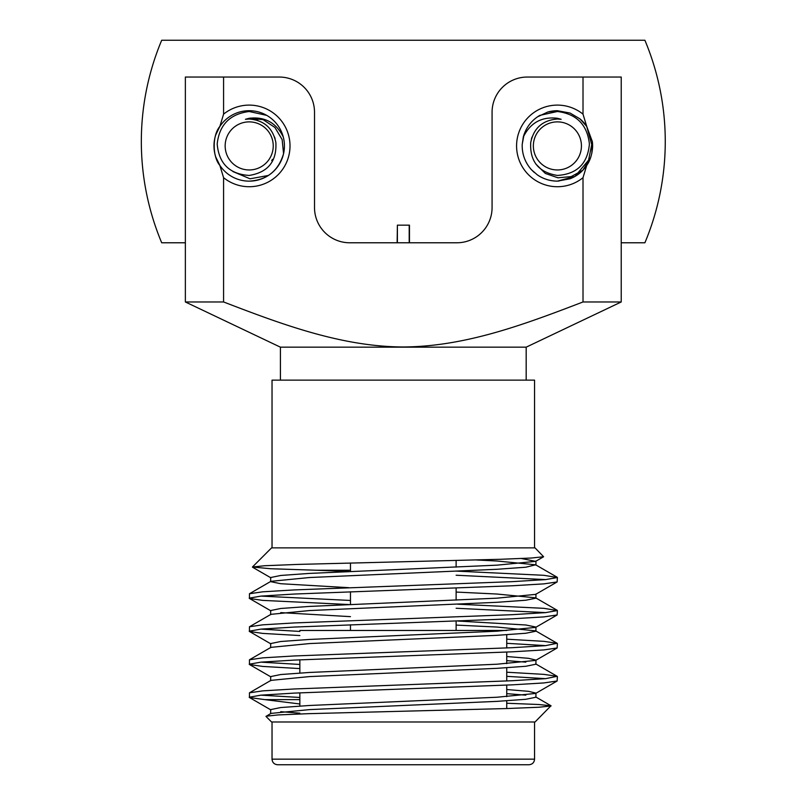 <?xml version="1.0" encoding="UTF-8"?>
<svg xmlns="http://www.w3.org/2000/svg" width="805" height="805" viewBox="0 0 805 805"><rect width="100%" height="100%" fill="white"/><g stroke="black" fill="none" stroke-linecap="round" stroke-linejoin="round"><path stroke-width="1.21" d="M592.571 147.526L591.846 153.212L592.339 141.579L592.571 147.647A35.219 35.219 0 0 0 592.339 141.579L587.892 163.526L582.89 170.207L587.892 163.526L592.339 141.579L591.846 153.212L592.339 141.579L591.846 153.212L592.571 147.546M185.361 301.966L280.412 347.166L526.178 347.166L621.229 301.966L621.229 242.778L644.896 242.778A261.957 261.957 0 0 0 644.896 40.25L161.694 40.25A261.957 261.957 0 0 0 161.694 242.778L185.361 242.778L185.361 301.966L223.579 301.966L223.579 177.684L219.866 165.407C212.339 156.774 212.268 135.17 219.866 126.415L223.579 114.149A40.814 40.814 0 0 1 290.011 145.916A40.814 40.814 0 0 1 223.579 177.684M590.176 158.786L590.649 157.498M275.874 142.545L275.863 142.515C276.88 161.413 267.985 172.381 249.198 175.44C229.566 174.152 218.9 163.656 217.189 143.974C219.312 124.755 229.989 113.938 249.198 111.503L266.727 115.367A35.219 35.219 0 0 1 283.279 137.011C276.216 122.712 264.855 116.463 249.198 118.275L245.455 119.291L249.198 119.029C263.98 120.197 272.865 128.035 275.874 142.545L275.874 142.545M275.038 138.5L274.877 137.957L275.038 138.5M561.075 119.291L558.298 119.049M249.198 121.877A24.039 24.039 0 0 0 225.159 145.916A24.039 24.039 0 0 0 249.198 169.956A24.039 24.039 0 0 0 273.237 145.916A24.039 24.039 0 0 0 249.198 121.877M274.596 137.102L274.877 137.957M245.455 119.291L248.091 119.059M558.439 181.125L575.001 176.416L582.89 170.207L586.724 165.407C582.548 171.576 576.994 176.023 570.071 178.77L557.392 181.135L575.001 176.416L583.243 169.835M557.392 169.956A24.039 24.039 0 0 1 533.353 145.916A24.039 24.039 0 0 1 557.392 121.877A24.039 24.039 0 0 1 581.431 145.916A24.039 24.039 0 0 1 557.392 169.956M522.193 144.457L523.995 134.727A35.219 35.219 0 0 0 523.31 137.011C530.384 122.712 541.735 116.463 557.392 118.275L561.135 119.291L557.392 119.029C542.62 120.197 533.725 128.035 530.716 142.545C529.71 161.413 538.605 172.381 557.392 175.44C577.024 174.152 587.69 163.656 589.401 143.974C587.278 124.755 576.611 113.938 557.392 111.503L539.863 115.367A35.219 35.219 0 0 0 537.468 116.866L547.722 112.046L557.392 110.698A35.219 35.219 0 0 0 547.722 112.046L547.692 112.056M531.391 169.674L534.369 172.572M537.438 174.937L531.411 169.694C525.061 162.509 521.992 154.117 522.193 144.538L523.31 137.011M561.135 119.291L558.499 119.059M531.994 137.102L531.381 139.114M403.295 547.873L271.567 547.873L252.438 567.012L264.805 565.724L297.709 564.416L500.619 559.284L531.381 558.026L543.617 556.748L535.023 547.873L403.295 547.873M350.467 570.242L316.677 570.242L270.722 568.743L252.438 567.012M348.766 571.5L316.677 570.242M350.467 600.46L260.931 596.103M348.766 604.525L262.732 600.389L249.449 598.457L249.449 593.748L262.732 591.816L294.338 589.914L512.252 581.653L545.659 579.59L557.392 577.527L543.858 575.303L456.123 571.107M249.198 598.165L260.931 596.103L294.338 594.04L512.252 585.778L543.858 583.877L557.14 581.945L557.392 577.527M299.852 631.432L260.931 629.118M299.852 635.558L262.732 633.404L249.449 631.472L249.449 626.773L262.732 624.831L294.338 622.929L512.252 614.678L545.659 612.615L557.392 610.552L543.858 608.328L457.824 604.193M249.198 631.19L260.931 629.118L294.338 627.055L512.252 618.804L543.858 616.902L557.14 614.96L557.392 610.552M299.852 664.457L260.931 662.143M299.852 668.583L262.732 666.429L249.449 664.497L249.449 659.788L262.732 657.856L294.338 655.954L512.252 647.693L545.659 645.63L557.14 643.276L543.858 641.344L506.737 639.19M249.198 664.206L260.931 662.143L294.338 660.08L512.252 651.819L543.858 649.917L557.14 647.985L557.392 643.567M545.659 579.59L456.123 575.233M545.659 612.615L456.123 608.258M545.659 645.63L506.737 643.316M299.852 699.625L264.875 699.625L249.449 697.512L249.449 692.813L262.732 690.871L294.338 688.969L512.252 680.718L545.659 678.655L557.14 676.301L543.858 674.369L506.737 672.215M249.198 697.231L260.931 695.158L294.338 693.095L512.252 684.844L543.858 682.942L557.14 681L557.392 676.592M545.659 678.655L506.737 676.341M277.624 764.75L528.966 764.75C532.367 764.418 534.228 762.556 534.56 759.155L272.03 759.155C272.362 762.556 274.223 764.418 277.624 764.75M506.737 630.466L299.852 630.466M534.56 547.873L534.56 380.131L272.03 380.131L272.03 547.873M397.388 242.778L397.388 225.159L409.463 225.159L409.463 242.778M523.995 134.727C526.561 127.321 531.048 121.374 537.468 116.866M557.392 181.135C550.127 181.075 543.486 179.012 537.468 174.957A35.219 35.219 0 0 0 557.392 181.135L575.001 176.416A35.219 35.219 0 0 1 570.071 178.77L575.001 176.416L590.548 157.79L582.89 170.207L590.548 157.79L582.89 170.207L571.158 176.607L557.946 177.804L545.347 173.447L535.909 164.129M579.852 118.788A35.219 35.219 0 0 1 586.724 126.415L592.339 141.579L592.571 147.647L586.694 126.385L592.571 147.647C591.917 154.993 589.964 160.919 586.724 165.407L583.011 177.684A40.814 40.814 0 0 1 516.579 145.916A40.814 40.814 0 0 1 583.011 114.149L586.724 126.415L579.852 118.788L570.071 113.052L557.392 110.698M249.198 110.698A35.219 35.219 0 0 0 219.866 165.407A35.219 35.219 0 0 0 284.427 145.916A35.219 35.219 0 0 0 249.198 110.698M583.011 177.684L583.011 301.966L621.229 301.966M583.011 301.966C525.363 324.063 465.723 346.663 403.194 346.975C341.461 346.734 281.207 324.103 223.579 301.966M219.866 126.415L215.79 134.787M215.79 157.066L219.866 165.407M592.571 147.647L592.339 141.579M280.412 347.166L280.412 380.131M526.178 347.166L526.178 380.131M271.708 160.618L272.482 159.36M268.367 175.47L250.033 178.801L232.907 171.556M258.013 120.519L255.97 119.905M249.198 181.135C266.938 180.099 278.389 170.942 283.561 153.675L282.152 139.597L274.948 127.492L263.165 119.663L249.188 118.275M586.815 165.267L590.578 157.72M570.071 178.77A35.219 35.219 0 0 0 582.89 170.207M223.579 114.149L223.579 77.049L185.361 77.049L185.361 242.778M223.579 77.049L279.295 77.049A35.219 35.219 0 0 1 314.514 112.267L314.514 207.549A35.219 35.219 0 0 0 349.732 242.778L456.858 242.778A35.219 35.219 0 0 0 492.076 207.549L492.076 112.267A35.219 35.219 0 0 1 527.295 77.049L583.011 77.049L583.011 114.149M621.229 242.778L621.229 77.049L583.011 77.049M397.388 225.159L397.137 242.778M409.202 225.159L409.202 242.778M264.875 699.625L299.852 703.983M506.737 689.523L528.503 691.334L535.939 693.095L535.939 697.231L525.846 699.293L497.088 701.356L309.502 709.608L270.943 713.401L265.992 716.42L271.567 721.994L535.023 721.994L550.982 705.764L538.454 704.496L506.737 703.248M521.459 558.529L535.647 561.357L497.088 565.15L309.502 573.402L280.744 575.464L270.651 577.527L270.651 581.653L280.744 583.716L348.766 587.68M557.14 581.945L535.647 594.372L497.088 598.165L309.502 606.417L280.744 608.479L270.651 610.552L270.651 614.678M280.744 612.615L350.467 616.65M457.824 621.037L525.846 624.992L535.939 627.055L535.939 631.19L525.846 633.253L497.088 635.316L309.502 643.567L270.943 647.361L249.449 659.788M557.14 614.96L535.647 627.397L497.088 631.19L309.502 639.442L280.744 641.505L270.651 643.567L270.651 647.693M506.737 656.508L528.503 658.319L535.939 660.08L535.939 664.206L525.846 666.268L497.088 668.331L309.502 676.592L270.943 680.376L249.449 692.813M557.14 647.985L535.647 660.412L497.088 664.206L309.502 672.457L280.744 674.53L270.651 676.592L270.651 680.718M557.14 681L535.647 693.437L497.088 697.231L309.502 705.482L280.744 707.545L270.651 709.608L270.651 713.733M280.744 711.67L299.852 713.18M299.852 697.472L260.931 695.158M476.57 559.988L497.088 561.015L535.647 564.808L525.846 567.213L497.088 569.276L309.502 577.527L270.943 581.321L249.449 593.748M456.123 592.067L497.088 594.04L535.647 597.833L557.14 610.26M535.939 594.04L535.939 598.165L525.846 600.228L497.088 602.291L309.502 610.552L270.943 614.336L249.449 626.773M456.123 625.083L497.088 627.055L535.647 630.848L557.14 643.276M506.737 660.633L525.846 662.143M506.737 693.648L525.846 695.158M266.073 716.219L278.067 714.931L308.144 713.683L506.707 708.551L538.927 707.243L551.063 705.955M456.123 560.532L456.123 567.123M456.123 588.073L456.123 600.138M456.123 621.098L456.123 630.466M272.03 721.994L272.03 759.155M506.737 634.763L506.737 647.945M506.737 652.07L506.737 663.652M506.737 667.778L506.737 680.97M506.737 685.095L506.737 696.667M506.737 700.803L506.737 708.551M299.852 659.828L299.852 673.01M299.852 692.853L299.852 706.035M534.56 721.994L534.56 759.155M535.647 561.357L543.617 556.748M270.943 577.859L252.508 567.193M270.943 610.884L249.449 598.457M270.943 643.909L249.449 631.472M270.943 676.925L249.449 664.497M270.943 709.95L249.449 697.512M535.939 565.15L535.939 561.015M550.992 705.764L535.647 696.889M557.14 676.301L535.647 663.873M557.14 577.235L535.647 564.808M350.467 562.997L350.467 571.429M350.467 591.745L350.467 604.444M350.467 624.761L350.467 630.466"/></g></svg>
